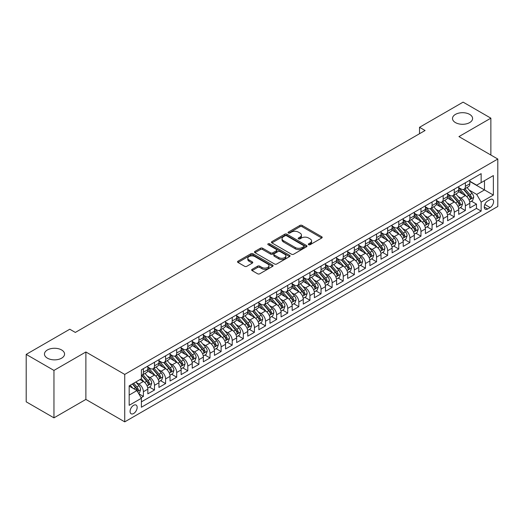 <?xml version="1.0" encoding="UTF-8"?>
<svg xmlns="http://www.w3.org/2000/svg" width="524" height="524" viewBox="0 0 524 524"><rect width="100%" height="100%" fill="white"/><g stroke="black" fill="none" stroke-linecap="round" stroke-linejoin="round"><path stroke-width="0.79" d="M308.636 244.695A1.081 0.622 0 0 0 310.162 244.695L321.743 238.007A1.539 0.891 0 0 0 322.195 237.379A1.539 0.891 0 0 0 321.743 236.75L302.125 225.425A1.539 0.891 0 0 0 299.944 225.425L288.364 232.112A1.081 0.622 0 0 0 288.049 232.551A1.081 0.622 0 0 0 288.364 232.99A1.081 0.622 0 0 0 289.89 232.99L291.39 232.125A4.932 2.849 0 0 1 298.366 232.125L299.997 233.069A4.932 2.849 0 0 1 301.444 235.086A4.932 2.849 0 0 1 299.997 237.097L298.503 237.962A1.081 0.622 0 0 0 298.182 238.4A1.081 0.622 0 0 0 298.503 238.846A1.081 0.622 0 0 0 300.029 238.846L301.523 237.975A4.932 2.849 0 0 1 308.498 237.975L310.136 238.924A4.932 2.849 0 0 1 311.577 240.935A4.932 2.849 0 0 1 310.136 242.946L308.636 243.811A1.081 0.622 0 0 0 308.322 244.256A1.081 0.622 0 0 0 308.636 244.695L308.636 243.811M61.616 349.966A10.048 5.803 0 0 0 50.664 348.709A10.048 5.803 0 0 0 44.461 354.067A10.048 5.803 0 0 0 47.409 358.167A10.048 5.803 0 0 0 58.361 359.425A10.048 5.803 0 0 0 64.563 354.067A10.048 5.803 0 0 0 61.616 349.966M469.655 114.389A10.048 5.803 0 0 0 458.703 113.132A10.048 5.803 0 0 0 452.5 118.49A10.048 5.803 0 0 0 455.441 122.59A10.048 5.803 0 0 0 466.393 123.847A10.048 5.803 0 0 0 472.596 118.49A10.048 5.803 0 0 0 469.655 114.389M133.62 413.521A5.024 2.902 120 0 0 136.902 409.093A5.024 2.902 120 0 0 136.135 405.072A5.024 2.902 120 0 0 133.62 405.321A5.024 2.902 120 0 0 130.338 409.748A5.024 2.902 120 0 0 131.111 413.77A5.024 2.902 120 0 0 133.62 413.521M252.103 269.343A1.539 0.891 0 0 0 251.651 269.971A1.539 0.891 0 0 0 252.103 270.6L257.605 273.777A1.539 0.891 0 0 0 259.786 273.777L272.644 266.356A1.539 0.891 0 0 0 273.096 265.727A1.539 0.891 0 0 0 272.644 265.098L253.027 253.773A1.539 0.891 0 0 0 250.845 253.773L237.988 261.194A1.539 0.891 0 0 0 237.536 261.823A1.539 0.891 0 0 0 237.988 262.452L244.636 266.29A1.539 0.891 0 0 0 246.817 266.29L252.319 263.113A1.539 0.891 0 0 0 252.771 262.485A1.539 0.891 0 0 0 252.319 261.856L249.024 259.95A4.12 2.378 0 0 1 247.813 258.267A4.12 2.378 0 0 1 250.361 256.072A4.12 2.378 0 0 1 254.854 256.59L267.771 264.044A4.12 2.378 0 0 1 268.976 265.727A4.12 2.378 0 0 1 266.428 267.928A4.12 2.378 0 0 1 261.935 267.41L259.786 266.166A1.539 0.891 0 0 0 257.605 266.166L252.103 269.343L252.103 270.6L257.605 267.45L257.605 266.166M85.877 351.984L53.959 370.416L26.2 354.388L26.2 401.823L53.959 417.851L85.877 399.419L124.738 421.859L124.738 374.418L85.877 351.984L85.877 399.419M490.864 155.025L490.864 118.169L458.939 136.6L497.8 159.034L124.738 374.418M490.864 118.169L463.105 102.141L419.521 127.306L419.521 133.712M26.2 354.388L69.777 329.229L75.332 332.432L425.075 130.509L419.521 127.306M291.501 254.212A1.539 0.891 0 0 0 293.676 254.212L306.54 246.784A1.539 0.891 0 0 0 306.992 246.156A1.539 0.891 0 0 0 306.54 245.527L286.923 234.202A1.539 0.891 0 0 0 284.742 234.202L271.884 241.63A1.539 0.891 0 0 0 271.432 242.258A1.539 0.891 0 0 0 271.884 242.887L291.501 254.212M268.55 244.931A1.081 0.622 0 0 1 269.65 245.081L269.65 243.798L289.589 255.312A1.539 0.891 0 0 1 290.041 255.941A1.539 0.891 0 0 1 289.589 256.57L276.731 263.998A1.539 0.891 0 0 1 274.55 263.998L254.933 252.673L254.933 251.409A1.539 0.891 0 0 0 254.481 252.037A1.539 0.891 0 0 0 254.933 252.673M254.933 251.409L260.441 248.232A1.539 0.891 0 0 1 262.616 248.232L270.574 252.83A1.539 0.891 0 0 0 272.755 252.83L276.403 250.721A1.539 0.891 0 0 0 276.855 250.092A1.539 0.891 0 0 0 276.403 249.463L268.124 244.682A1.081 0.622 0 0 1 267.803 244.236A1.081 0.622 0 0 1 268.471 243.66A1.081 0.622 0 0 1 269.65 243.798M141.087 397.736L143.393 396.406L138.781 393.747M136.161 382.428L138.952 384.033A6.281 3.629 60 0 1 143.393 391.729L147.833 389.162L147.833 393.845L154.495 390L149.445 387.079M147.264 376.016L150.054 377.627A6.281 3.629 60 0 1 154.495 385.317L158.936 382.756L158.936 387.433L165.597 383.588L160.547 380.673M158.372 369.603L161.156 371.215A6.281 3.629 60 0 1 165.597 378.904L170.038 376.343L170.038 381.02L176.699 377.175L171.649 374.26M169.475 363.197L172.258 364.802A6.281 3.629 60 0 1 176.699 372.499L181.14 369.931L181.14 374.614L187.802 370.769L182.752 367.848M180.577 356.785L183.361 358.396A6.281 3.629 60 0 1 187.802 366.086L192.243 363.525L192.243 368.202L198.91 364.357L193.854 361.442M191.679 350.373L194.463 351.984A6.281 3.629 60 0 1 198.91 359.674L203.351 357.113L203.351 361.789L210.013 357.944L204.956 355.03M202.781 343.967L205.572 345.571A6.281 3.629 60 0 1 210.013 353.268L214.454 350.7L214.454 355.383L221.115 351.539L216.058 348.617M213.884 337.554L216.674 339.166A6.281 3.629 60 0 1 221.115 346.855L225.556 344.294L225.556 348.971L232.217 345.126L227.167 342.211M224.986 331.142L227.776 332.753A6.281 3.629 60 0 1 232.217 340.443L236.658 337.882L236.658 342.558L243.319 338.714L238.269 335.799M236.088 324.736L238.879 326.341A6.281 3.629 60 0 1 243.319 334.037L247.76 331.469L247.76 336.153L254.422 332.308L249.372 329.386M247.19 318.323L249.981 319.935A6.281 3.629 60 0 1 254.422 327.624L258.863 325.063L258.863 329.74L265.524 325.895L260.474 322.981M258.299 311.911L261.083 313.522A6.281 3.629 60 0 1 265.524 321.212L269.965 318.651L269.965 323.328L276.626 319.483L271.576 316.568M269.401 305.505L272.185 307.11A6.281 3.629 60 0 1 276.626 314.806L281.067 312.238L281.067 316.922L287.728 313.077L282.678 310.156M280.504 299.093L283.288 300.704A6.281 3.629 60 0 1 287.728 308.394L292.169 305.833L292.169 310.509L298.837 306.664L293.781 303.75M291.606 292.68L294.39 294.292A6.281 3.629 60 0 1 298.837 301.981L303.278 299.42L303.278 304.097L309.939 300.252L304.883 297.337M302.708 286.274L305.499 287.879A6.281 3.629 60 0 1 309.939 295.575L314.38 293.008L314.38 297.691L321.042 293.846L315.985 290.925M313.811 279.862L316.601 281.473A6.281 3.629 60 0 1 321.042 289.163L325.483 286.602L325.483 291.279L332.144 287.434L327.094 284.519M324.913 273.449L327.703 275.061A6.281 3.629 60 0 1 332.144 282.75L336.585 280.189L336.585 284.866L343.246 281.021L338.196 278.106M336.015 267.043L338.805 268.648A6.281 3.629 60 0 1 343.246 276.344L347.687 273.777L347.687 278.46L354.348 274.615L349.298 271.694M347.117 260.631L349.908 262.242A6.281 3.629 60 0 1 354.348 269.932L358.789 267.371L358.789 272.048L365.451 268.203L360.401 265.288M358.226 254.219L361.01 255.83A6.281 3.629 60 0 1 365.451 263.52L369.892 260.959L369.892 265.635L376.553 261.79L371.503 258.876M369.328 247.813L372.112 249.417A6.281 3.629 60 0 1 376.553 257.114L380.994 254.546L380.994 259.229L387.655 255.385L382.605 252.463M380.431 241.4L383.214 243.012A6.281 3.629 60 0 1 387.655 250.701L392.103 248.14L392.103 252.817L398.764 248.972L393.707 246.057M391.533 234.988L394.323 236.599A6.281 3.629 60 0 1 398.764 244.289L403.205 241.728L403.205 246.404L409.866 242.56L404.81 239.645M402.635 228.582L405.425 230.187A6.281 3.629 60 0 1 409.866 237.883L414.307 235.315L414.307 239.999L420.969 236.154L415.918 233.232M413.737 222.169L416.528 223.781A6.281 3.629 60 0 1 420.969 231.47L425.409 228.909L425.409 233.586L432.071 229.741L427.021 226.827M424.84 215.757L427.63 217.368A6.281 3.629 60 0 1 432.071 225.058L436.512 222.497L436.512 227.174L443.173 223.329L438.123 220.414M435.942 209.351L438.732 210.956A6.281 3.629 60 0 1 443.173 218.652L447.614 216.084L447.614 220.768L454.275 216.923L449.225 214.002M447.051 202.939L449.834 204.55A6.281 3.629 60 0 1 454.275 212.24L458.716 209.679L458.716 214.355L465.377 210.51L465.377 205.827A6.281 3.629 -120 0 0 460.937 198.138L458.153 196.526M460.327 207.596L465.377 210.51M147.833 389.162A6.281 3.629 -120 0 0 143.393 381.472L140.059 379.546M158.936 382.756A6.281 3.629 -120 0 0 154.495 375.06L147.63 371.097M170.038 376.343A6.281 3.629 -120 0 0 165.597 368.654L158.733 364.684M181.14 369.931A6.281 3.629 -120 0 0 176.699 362.241L169.835 358.278M192.243 363.525A6.281 3.629 -120 0 0 187.802 355.829L180.937 351.866M203.351 357.113A6.281 3.629 -120 0 0 198.91 349.423L192.039 345.454M214.454 350.7A6.281 3.629 -120 0 0 210.013 343.01L203.142 339.048M225.556 344.294A6.281 3.629 -120 0 0 221.115 336.598L214.244 332.635M236.658 337.882A6.281 3.629 -120 0 0 232.217 330.192L225.353 326.223M247.76 331.469A6.281 3.629 -120 0 0 243.319 323.78L236.455 319.817M258.863 325.063A6.281 3.629 -120 0 0 254.422 317.367L247.557 313.404M269.965 318.651A6.281 3.629 -120 0 0 265.524 310.961L258.659 306.992M281.067 312.238A6.281 3.629 -120 0 0 276.626 304.549L269.762 300.586M292.169 305.833A6.281 3.629 -120 0 0 287.728 298.136L280.864 294.174M303.278 299.42A6.281 3.629 -120 0 0 298.837 291.73L291.966 287.761M314.38 293.008A6.281 3.629 -120 0 0 309.939 285.318L303.069 281.355M325.483 286.602A6.281 3.629 -120 0 0 321.042 278.906L314.171 274.943M336.585 280.189A6.281 3.629 -120 0 0 332.144 272.5L325.28 268.53M347.687 273.777A6.281 3.629 -120 0 0 343.246 266.087L336.382 262.124M358.789 267.371A6.281 3.629 -120 0 0 354.348 259.675L347.484 255.712M369.892 260.959A6.281 3.629 -120 0 0 365.451 253.269L358.586 249.3M380.994 254.546A6.281 3.629 -120 0 0 376.553 246.856L369.689 242.894M392.103 248.14A6.281 3.629 -120 0 0 387.655 240.444L380.791 236.481M403.205 241.728A6.281 3.629 -120 0 0 398.764 234.038L391.893 230.069M414.307 235.315A6.281 3.629 -120 0 0 409.866 227.626L402.995 223.663M425.409 228.909A6.281 3.629 -120 0 0 420.969 221.213L414.098 217.25M436.512 222.497A6.281 3.629 -120 0 0 432.071 214.807L425.206 210.838M447.614 216.084A6.281 3.629 -120 0 0 443.173 208.395L436.309 204.432M458.716 209.679A6.281 3.629 -120 0 0 454.275 201.982L447.411 198.02M490.137 199.611L487.693 201.019A4.867 2.81 120 0 0 484.517 205.31A4.867 2.81 120 0 0 485.263 209.214A4.867 2.81 120 0 0 487.693 208.971L490.137 207.563A4.867 2.81 120 0 0 493.32 203.273A4.867 2.81 120 0 0 492.573 199.369A4.867 2.81 120 0 0 490.137 199.611M124.738 421.859L497.8 206.469L497.8 159.034M129.179 395.063L136.954 390.577L141.395 398.266L141.395 407.24L481.143 211.087L481.143 202.113L476.702 194.417L469.255 190.12M141.395 398.266L129.179 405.321L129.179 385.828L141.395 378.78L141.395 369.806L481.143 173.654L481.143 182.627L493.359 175.573L493.359 195.059L481.143 202.113M147.833 367.114L150.054 368.392A6.281 3.629 60 0 0 153.191 368.706L157.632 366.138A6.281 3.629 -120 0 0 158.936 363.263L158.936 359.674M158.936 360.702L161.156 361.986A6.281 3.629 60 0 0 164.3 362.294L168.741 359.733A6.281 3.629 -120 0 0 170.038 356.857L170.038 353.268M170.038 354.289L172.258 355.573A6.281 3.629 60 0 0 175.402 355.888L179.843 353.32A6.281 3.629 -120 0 0 181.14 350.445L181.14 346.855M181.14 347.884L183.361 349.161A6.281 3.629 60 0 0 186.505 349.475L190.946 346.908A6.281 3.629 -120 0 0 192.243 344.032L192.243 340.443M192.243 341.471L194.463 342.755A6.281 3.629 60 0 0 197.607 343.063L202.048 340.502A6.281 3.629 -120 0 0 203.351 337.626L203.351 334.037M203.351 335.059L205.572 336.343A6.281 3.629 60 0 0 208.709 336.657L213.15 334.089A6.281 3.629 -120 0 0 214.454 331.214L214.454 327.624M214.454 328.653L216.674 329.93A6.281 3.629 60 0 0 219.811 330.244L224.252 327.677A6.281 3.629 -120 0 0 225.556 324.801L225.556 321.212M225.556 322.24L227.776 323.524A6.281 3.629 60 0 0 230.914 323.832L235.355 321.271A6.281 3.629 -120 0 0 236.658 318.396L236.658 314.806M236.658 315.828L238.879 317.112A6.281 3.629 60 0 0 242.016 317.426L246.457 314.858A6.281 3.629 -120 0 0 247.76 311.983L247.76 308.394M247.76 309.422L249.981 310.699A6.281 3.629 60 0 0 253.118 311.014L257.566 308.446A6.281 3.629 -120 0 0 258.863 305.571L258.863 301.981M258.863 303.01L261.083 304.293A6.281 3.629 60 0 0 264.227 304.601L268.668 302.04A6.281 3.629 -120 0 0 269.965 299.165L269.965 295.575M269.965 296.597L272.185 297.881A6.281 3.629 60 0 0 275.329 298.195L279.77 295.628A6.281 3.629 -120 0 0 281.067 292.752L281.067 289.163M281.067 290.191L283.288 291.468A6.281 3.629 60 0 0 286.432 291.783L290.872 289.215A6.281 3.629 -120 0 0 292.169 286.34L292.169 282.75M292.169 283.779L294.39 285.063A6.281 3.629 60 0 0 297.534 285.37L301.975 282.809A6.281 3.629 -120 0 0 303.278 279.934L303.278 276.344M303.278 277.366L305.499 278.65A6.281 3.629 60 0 0 308.636 278.964L313.077 276.397A6.281 3.629 -120 0 0 314.38 273.521L314.38 269.932M314.38 270.96L316.601 272.238A6.281 3.629 60 0 0 319.738 272.552L324.179 269.984A6.281 3.629 -120 0 0 325.483 267.109L325.483 263.52M325.483 264.548L327.703 265.832A6.281 3.629 60 0 0 330.841 266.14L335.281 263.579A6.281 3.629 -120 0 0 336.585 260.703L336.585 257.114M336.585 258.136L338.805 259.419A6.281 3.629 60 0 0 341.943 259.734L346.384 257.166A6.281 3.629 -120 0 0 347.687 254.291L347.687 250.701M347.687 251.73L349.908 253.007A6.281 3.629 60 0 0 353.052 253.321L357.492 250.754A6.281 3.629 -120 0 0 358.789 247.878L358.789 244.289M358.789 245.317L361.01 246.601A6.281 3.629 60 0 0 364.154 246.909L368.595 244.348A6.281 3.629 -120 0 0 369.892 241.472L369.892 237.883M369.892 238.905L372.112 240.189A6.281 3.629 60 0 0 375.256 240.503L379.697 237.935A6.281 3.629 -120 0 0 380.994 235.06L380.994 231.47M380.994 232.499L383.214 233.776A6.281 3.629 60 0 0 386.358 234.09L390.799 231.523A6.281 3.629 -120 0 0 392.103 228.647L392.103 225.058M392.103 226.086L394.323 227.37A6.281 3.629 60 0 0 397.461 227.678L401.901 225.117A6.281 3.629 -120 0 0 403.205 222.242L403.205 218.652M403.205 219.674L405.425 220.958A6.281 3.629 60 0 0 408.563 221.272L413.004 218.704A6.281 3.629 -120 0 0 414.307 215.829L414.307 212.24M414.307 213.268L416.528 214.545A6.281 3.629 60 0 0 419.665 214.86L424.106 212.292A6.281 3.629 -120 0 0 425.409 209.417L425.409 205.827M425.409 206.856L427.63 208.139A6.281 3.629 60 0 0 430.767 208.447L435.208 205.886A6.281 3.629 -120 0 0 436.512 203.011L436.512 199.421M436.512 200.443L438.732 201.727A6.281 3.629 60 0 0 441.87 202.041L446.31 199.474A6.281 3.629 -120 0 0 447.614 196.598L447.614 193.009M447.614 194.037L449.834 195.314A6.281 3.629 60 0 0 452.978 195.629L457.419 193.061A6.281 3.629 -120 0 0 458.716 190.186L458.716 186.596M141.395 401.856L476.48 208.395L476.48 204.098L469.818 207.943L469.818 203.266A6.281 3.629 -120 0 0 465.377 195.576L458.513 191.607M458.716 187.625L460.937 188.909A6.281 3.629 -120 0 0 464.081 189.216A6.281 3.629 -120 0 0 465.377 186.341L465.377 182.752M464.081 189.216L468.522 186.655A6.281 3.629 -120 0 0 469.818 183.78L469.818 180.191M143.393 368.654L143.393 372.243A6.281 3.629 60 0 1 142.089 375.119A6.281 3.629 60 0 1 141.395 375.367M142.089 375.119L146.53 372.551A6.281 3.629 -120 0 0 147.833 369.675L147.833 366.086M154.495 362.241L154.495 365.831A6.281 3.629 60 0 1 153.191 368.706M165.597 355.829L165.597 359.418A6.281 3.629 60 0 1 164.3 362.294M176.699 349.423L176.699 353.012A6.281 3.629 60 0 1 175.402 355.888M187.802 343.01L187.802 346.6A6.281 3.629 60 0 1 186.505 349.475M198.91 336.598L198.91 340.187A6.281 3.629 60 0 1 197.607 343.063M210.013 330.192L210.013 333.781A6.281 3.629 60 0 1 208.709 336.657M221.115 323.78L221.115 327.369A6.281 3.629 60 0 1 219.811 330.244M232.217 317.367L232.217 320.957A6.281 3.629 60 0 1 230.914 323.832M243.319 310.961L243.319 314.551A6.281 3.629 60 0 1 242.016 317.426M254.422 304.549L254.422 308.138A6.281 3.629 60 0 1 253.118 311.014M265.524 298.136L265.524 301.726A6.281 3.629 60 0 1 264.227 304.601M276.626 291.73L276.626 295.32A6.281 3.629 60 0 1 275.329 298.195M287.728 285.318L287.728 288.907A6.281 3.629 60 0 1 286.432 291.783M298.837 278.906L298.837 282.495A6.281 3.629 60 0 1 297.534 285.37M309.939 272.5L309.939 276.089A6.281 3.629 60 0 1 308.636 278.964M321.042 266.087L321.042 269.677A6.281 3.629 60 0 1 319.738 272.552M332.144 259.675L332.144 263.264A6.281 3.629 60 0 1 330.841 266.14M343.246 253.269L343.246 256.858A6.281 3.629 60 0 1 341.943 259.734M354.348 246.856L354.348 250.446A6.281 3.629 60 0 1 353.052 253.321M365.451 240.444L365.451 244.033A6.281 3.629 60 0 1 364.154 246.909M376.553 234.038L376.553 237.627A6.281 3.629 60 0 1 375.256 240.503M387.655 227.626L387.655 231.215A6.281 3.629 60 0 1 386.358 234.09M398.764 221.213L398.764 224.803A6.281 3.629 60 0 1 397.461 227.678M409.866 214.807L409.866 218.397A6.281 3.629 60 0 1 408.563 221.272M420.969 208.395L420.969 211.984A6.281 3.629 60 0 1 419.665 214.86M432.071 201.982L432.071 205.572A6.281 3.629 60 0 1 430.767 208.447M443.173 195.576L443.173 199.166A6.281 3.629 60 0 1 441.87 202.041M454.275 189.164L454.275 192.753A6.281 3.629 60 0 1 452.978 195.629M454.275 212.24L454.275 216.923M443.173 218.652L443.173 223.329M432.071 225.058L432.071 229.741M420.969 231.47L420.969 236.154M409.866 237.883L409.866 242.56M398.764 244.289L398.764 248.972M387.655 250.701L387.655 255.385M376.553 257.114L376.553 261.79M365.451 263.52L365.451 268.203M354.348 269.932L354.348 274.615M343.246 276.344L343.246 281.021M332.144 282.75L332.144 287.434M321.042 289.163L321.042 293.846M309.939 295.575L309.939 300.252M298.837 301.981L298.837 306.664M287.728 308.394L287.728 313.077M276.626 314.806L276.626 319.483M265.524 321.212L265.524 325.895M254.422 327.624L254.422 332.308M243.319 334.037L243.319 338.714M232.217 340.443L232.217 345.126M221.115 346.855L221.115 351.539M210.013 353.268L210.013 357.944M198.91 359.674L198.91 364.357M187.802 366.086L187.802 370.769M176.699 372.499L176.699 377.175M165.597 378.904L165.597 383.588M154.495 385.317L154.495 390M143.393 391.729L143.393 396.406M136.954 390.577L129.179 386.09M476.702 194.417L484.477 189.93L484.477 180.701L493.359 175.573M469.818 181.474L493.359 195.059M469.818 181.212L476.702 185.188L481.143 182.627M53.959 370.416L53.959 417.851M471.43 201.183L476.48 204.098M476.48 208.395L481.143 211.087M309.068 244.846L310.136 244.23A4.932 2.849 0 0 0 311.577 242.219L311.577 240.935M301.444 235.086L301.444 236.363A4.932 2.849 0 0 1 299.997 238.381L298.929 238.996M321.723 238.02L302.125 226.709A1.539 0.891 0 0 0 299.944 226.709L288.796 233.141M306.52 246.797L286.923 235.486A1.539 0.891 0 0 0 284.742 235.486L271.904 242.9M303.815 246.601A1.081 0.622 0 0 0 304.13 246.156A1.081 0.622 0 0 0 303.815 245.717L286.595 235.774A1.081 0.622 0 0 0 285.069 235.774L283.491 236.691A4.932 2.849 0 0 0 282.043 238.702A4.932 2.849 0 0 0 283.491 240.713L295.261 247.511A4.932 2.849 0 0 0 302.23 247.511L303.815 246.601L303.815 247.878A1.081 0.622 0 0 0 304.13 247.439L304.13 246.156M282.043 238.702L282.043 239.985A4.932 2.849 0 0 0 283.491 241.996L283.491 240.713M303.815 247.878L302.23 248.795A4.932 2.849 0 0 1 295.261 248.795L283.491 241.996M254.952 252.679L260.441 249.516L260.441 248.232M276.855 250.092L276.855 251.369A1.539 0.891 0 0 1 276.403 251.998L272.755 254.107A1.539 0.891 0 0 1 270.574 254.107L262.616 249.516A1.539 0.891 0 0 0 260.441 249.516M269.65 245.081L289.569 256.583M278.827 257.592A4.12 2.378 0 0 0 283.32 258.109A4.12 2.378 0 0 0 285.868 255.909A4.12 2.378 0 0 0 284.656 254.225L280.111 251.599A1.539 0.891 0 0 0 277.93 251.599L274.281 253.708A1.539 0.891 0 0 0 273.829 254.337A1.539 0.891 0 0 0 274.281 254.965L278.827 257.592L278.827 258.876A4.12 2.378 0 0 0 283.32 259.393A4.12 2.378 0 0 0 285.868 257.192L285.868 255.909M273.829 254.337L273.829 255.62A1.539 0.891 0 0 0 274.281 256.249L274.281 254.965M278.827 258.876L274.281 256.249M268.976 265.727L268.976 267.011A4.12 2.378 0 0 1 266.428 269.205A4.12 2.378 0 0 1 261.935 268.694L259.786 267.45A1.539 0.891 0 0 0 257.605 267.45M247.813 258.267L247.813 259.55A4.12 2.378 0 0 0 249.024 261.234L249.024 259.95M252.319 261.856L252.319 263.113L249.024 261.234M272.624 266.369L253.027 255.05A1.539 0.891 0 0 0 250.845 255.05L238.007 262.465L237.988 261.194M469.727 202.166L472.596 200.509L473.709 197.306A4.159 2.404 -120 0 0 472.085 193.395L467.015 187.527M465.993 195.983L459.98 189.013A12.013 6.936 -120 0 0 458.716 187.697M462.699 194.024L459.332 190.127A9.969 5.757 -120 0 0 458.716 189.459M463.511 189.446L468.646 195.387A4.159 2.404 60 0 1 470.126 198.249C470.755 199.087 471.194 198.832 471.462 197.483A4.159 2.404 -120 0 0 469.976 194.614L464.906 188.745M463.812 189.347L469.327 195.727A2.122 1.225 60 0 1 469.864 196.559L471.462 197.483M470.126 198.249L470.428 198.747M458.624 208.578L461.493 206.921L462.6 203.712A4.159 2.404 -120 0 0 460.982 199.808L455.913 193.932M454.891 202.388L448.878 195.426A12.013 6.936 -120 0 0 447.614 194.103M451.596 200.437L448.23 196.539A9.969 5.757 -120 0 0 447.614 195.871M452.409 195.852L457.544 201.792A4.159 2.404 60 0 1 459.024 204.661C459.653 205.5 460.092 205.244 460.354 203.895A4.159 2.404 -120 0 0 458.873 201.026L453.797 195.151M452.71 195.76L458.225 202.14A2.122 1.225 60 0 1 458.762 202.971L460.354 203.895M459.024 204.661L459.325 205.153M447.522 214.984L450.391 213.334L451.498 210.124A4.159 2.404 -120 0 0 449.88 206.22L444.804 200.345M443.789 208.801L437.776 201.832A12.013 6.936 -120 0 0 436.512 200.515M440.494 206.842L437.127 202.952A9.969 5.757 -120 0 0 436.512 202.277M441.306 202.264L446.435 208.205A4.159 2.404 60 0 1 447.922 211.074C448.544 211.906 448.989 211.65 449.251 210.301A4.159 2.404 -120 0 0 447.771 207.439L442.695 201.563M441.608 202.166L447.123 208.552A2.122 1.225 60 0 1 447.653 209.377L449.251 210.301M447.922 211.074L448.223 211.565M436.42 221.397L439.289 219.739L440.396 216.536A4.159 2.404 -120 0 0 438.778 212.626L433.702 206.757M432.686 215.213L426.674 208.244A12.013 6.936 -120 0 0 425.409 206.928M429.385 213.255L426.025 209.358A9.969 5.757 -120 0 0 425.409 208.69M430.204 208.676L435.333 214.617A4.159 2.404 60 0 1 436.82 217.48C437.442 218.318 437.887 218.063 438.149 216.713A4.159 2.404 -120 0 0 436.669 213.844L431.593 207.976M430.505 208.578L436.02 214.958A2.122 1.225 60 0 1 436.551 215.79L438.149 216.713M436.82 217.48L437.121 217.977M425.318 227.809L428.187 226.152L429.294 222.942A4.159 2.404 -120 0 0 427.676 219.039L422.599 213.163M421.584 221.619L415.565 214.657A12.013 6.936 -120 0 0 414.307 213.334M418.283 219.667L414.923 215.77A9.969 5.757 -120 0 0 414.307 215.102M419.102 215.082L424.23 221.023A4.159 2.404 60 0 1 425.717 223.892C426.339 224.731 426.785 224.475 427.047 223.126A4.159 2.404 -120 0 0 425.567 220.257L420.49 214.382M419.403 214.991L424.918 221.37A2.122 1.225 60 0 1 425.449 222.202L427.047 223.126M425.717 223.892L426.019 224.383M414.209 234.215L417.084 232.564L418.191 229.355A4.159 2.404 -120 0 0 416.573 225.451L411.497 219.576M410.482 228.032L404.463 221.062A12.013 6.936 -120 0 0 403.205 219.746M407.181 226.073L403.814 222.183A9.969 5.757 -120 0 0 403.205 221.508M408 221.495L413.128 227.436A4.159 2.404 60 0 1 414.615 230.305C415.237 231.136 415.683 230.881 415.945 229.532A4.159 2.404 -120 0 0 414.464 226.669L409.388 220.794M408.301 221.397L413.816 227.783A2.122 1.225 60 0 1 414.346 228.608L415.945 229.532M414.615 230.305L414.916 230.796M403.107 240.627L405.976 238.97L407.089 235.767A4.159 2.404 -120 0 0 405.465 231.857L400.395 225.988M399.38 234.444L393.36 227.475A12.013 6.936 -120 0 0 392.103 226.158M396.079 232.486L392.712 228.588A9.969 5.757 -120 0 0 392.103 227.92M396.897 227.907L402.026 233.848A4.159 2.404 60 0 1 403.506 236.71C404.135 237.549 404.58 237.293 404.842 235.944A4.159 2.404 -120 0 0 403.356 233.075L398.286 227.206M397.199 227.809L402.707 234.189A2.122 1.225 60 0 1 403.244 235.021L404.842 235.944M403.506 236.71L403.814 237.208M392.004 247.04L394.873 245.383L395.987 242.173A4.159 2.404 -120 0 0 394.362 238.269L389.293 232.394M388.277 240.85L382.258 233.887A12.013 6.936 -120 0 0 380.994 232.564M384.976 238.898L381.61 235.001A9.969 5.757 -120 0 0 380.994 234.333M385.788 234.313L390.924 240.254A4.159 2.404 60 0 1 392.404 243.123C393.033 243.961 393.478 243.706 393.74 242.357A4.159 2.404 -120 0 0 392.253 239.488L387.184 233.612M386.096 234.221L391.605 240.601A2.122 1.225 60 0 1 392.142 241.433L393.74 242.357M392.404 243.123L392.712 243.614M380.902 253.446L383.771 251.789L384.885 248.586A4.159 2.404 -120 0 0 383.26 244.682L378.19 238.806M377.175 247.263L371.156 240.293A12.013 6.936 -120 0 0 369.892 238.977M373.874 245.304L370.507 241.413A9.969 5.757 -120 0 0 369.892 240.739M374.686 240.726L379.821 246.666A4.159 2.404 60 0 1 381.302 249.535C381.931 250.367 382.376 250.112 382.638 248.762A4.159 2.404 -120 0 0 381.151 245.9L376.081 240.025M374.988 240.627L380.503 247.014A2.122 1.225 60 0 1 381.04 247.839L382.638 248.762M381.302 249.535L381.603 250.027M369.8 259.858L372.669 258.201L373.776 254.998A4.159 2.404 -120 0 0 372.158 251.088L367.088 245.219M366.066 253.675L360.054 246.706A12.013 6.936 -120 0 0 358.789 245.389M362.772 251.717L359.405 247.819A9.969 5.757 -120 0 0 358.789 247.151M363.584 247.138L368.719 253.079A4.159 2.404 60 0 1 370.199 255.941C370.828 256.78 371.267 256.524 371.536 255.175A4.159 2.404 -120 0 0 370.049 252.306L364.979 246.437M363.885 247.04L369.4 253.419A2.122 1.225 60 0 1 369.937 254.251L371.536 255.175M370.199 255.941L370.501 256.439M358.698 266.271L361.567 264.613L362.674 261.404A4.159 2.404 -120 0 0 361.056 257.5L355.986 251.625M354.964 260.081L348.951 253.118A12.013 6.936 -120 0 0 347.687 251.795M351.67 258.129L348.303 254.232A9.969 5.757 -120 0 0 347.687 253.564M352.482 253.544L357.617 259.485A4.159 2.404 60 0 1 359.097 262.354C359.719 263.192 360.165 262.937 360.427 261.587A4.159 2.404 -120 0 0 358.947 258.718L353.87 252.843M352.783 253.452L358.298 259.832A2.122 1.225 60 0 1 358.835 260.664L360.427 261.587M359.097 262.354L359.399 262.845M347.595 272.677L350.464 271.019L351.571 267.816A4.159 2.404 -120 0 0 349.953 263.913L344.877 258.037M343.862 266.493L337.849 259.524A12.013 6.936 -120 0 0 336.585 258.208M340.561 264.535L337.201 260.644A9.969 5.757 -120 0 0 336.585 259.969M341.379 259.956L346.508 265.897A4.159 2.404 60 0 1 347.995 268.766C348.617 269.598 349.063 269.343 349.325 267.993A4.159 2.404 -120 0 0 347.844 265.131L342.768 259.256M341.681 259.858L347.196 266.244A2.122 1.225 60 0 1 347.726 267.07L349.325 267.993M347.995 268.766L348.296 269.257M336.493 279.089L339.362 277.432L340.469 274.229A4.159 2.404 -120 0 0 338.851 270.319L333.775 264.45M332.76 272.906L326.747 265.937A12.013 6.936 -120 0 0 325.483 264.613M329.458 270.947L326.098 267.05A9.969 5.757 -120 0 0 325.483 266.382M330.277 266.369L335.406 272.31A4.159 2.404 60 0 1 336.893 275.172C337.515 276.01 337.96 275.755 338.222 274.406A4.159 2.404 -120 0 0 336.742 271.537L331.666 265.668M330.579 266.271L336.094 272.65A2.122 1.225 60 0 1 336.624 273.482L338.222 274.406M336.893 275.172L337.194 275.67M325.391 285.501L328.26 283.844L329.367 280.635A4.159 2.404 -120 0 0 327.749 276.731L322.673 270.856M321.657 279.312L315.638 272.349A12.013 6.936 -120 0 0 314.38 271.026M318.356 277.36L314.99 273.463A9.969 5.757 -120 0 0 314.38 272.794M319.175 272.775L324.304 278.716A4.159 2.404 60 0 1 325.79 281.584C326.413 282.423 326.858 282.167 327.12 280.818A4.159 2.404 -120 0 0 325.64 277.949L320.564 272.074M319.476 272.683L324.991 279.063A2.122 1.225 60 0 1 325.522 279.895L327.12 280.818M325.79 281.584L326.092 282.076M314.282 291.907L317.151 290.25L318.264 287.047A4.159 2.404 -120 0 0 316.647 283.143L311.57 277.268M310.555 285.724L304.536 278.755A12.013 6.936 -120 0 0 303.278 277.438M307.254 283.766L303.887 279.875A9.969 5.757 -120 0 0 303.278 279.2M308.073 279.187L313.201 285.128A4.159 2.404 60 0 1 314.688 287.997C315.31 288.829 315.756 288.573 316.018 287.224A4.159 2.404 -120 0 0 314.531 284.362L309.461 278.486M308.374 279.089L313.883 285.475A2.122 1.225 60 0 1 314.42 286.3L316.018 287.224M314.688 287.997L314.99 288.488M303.18 298.32L306.049 296.663L307.162 293.46A4.159 2.404 -120 0 0 305.538 289.549L300.468 283.681M299.453 292.137L293.433 285.167A12.013 6.936 -120 0 0 292.169 283.844M296.152 290.178L292.785 286.281A9.969 5.757 -120 0 0 292.169 285.613M296.97 285.6L302.099 291.541A4.159 2.404 60 0 1 303.579 294.403C304.208 295.241 304.654 294.986 304.916 293.637A4.159 2.404 -120 0 0 303.429 290.768L298.359 284.899M297.272 285.501L302.78 291.881A2.122 1.225 60 0 1 303.317 292.713L304.916 293.637M303.579 294.403L303.887 294.901M292.078 304.732L294.947 303.075L296.06 299.866A4.159 2.404 -120 0 0 294.436 295.962L289.366 290.086M288.351 298.542L282.331 291.58A12.013 6.936 -120 0 0 281.067 290.257M285.049 296.591L281.683 292.693A9.969 5.757 -120 0 0 281.067 292.025M285.862 292.006L290.997 297.946A4.159 2.404 60 0 1 292.477 300.815C293.106 301.654 293.551 301.398 293.813 300.049A4.159 2.404 -120 0 0 292.327 297.18L287.257 291.305M286.169 291.914L291.678 298.294A2.122 1.225 60 0 1 292.215 299.125L293.813 300.049M292.477 300.815L292.785 301.307M280.975 311.138L283.844 309.481L284.958 306.278A4.159 2.404 -120 0 0 283.333 302.374L278.264 296.499M277.248 304.955L271.229 297.986A12.013 6.936 -120 0 0 269.965 296.669M273.947 302.996L270.581 299.106A9.969 5.757 -120 0 0 269.965 298.431M274.759 298.418L279.895 304.359A4.159 2.404 60 0 1 281.375 307.228C282.004 308.06 282.443 307.804 282.711 306.455A4.159 2.404 -120 0 0 281.224 303.593L276.155 297.717M275.061 298.32L280.576 304.706A2.122 1.225 60 0 1 281.113 305.531L282.711 306.455M281.375 307.228L281.676 307.719M269.873 317.551L272.742 315.893L273.849 312.69A4.159 2.404 -120 0 0 272.231 308.78L267.161 302.911M266.14 311.367L260.127 304.398A12.013 6.936 -120 0 0 258.863 303.075M262.845 309.409L259.478 305.512A9.969 5.757 -120 0 0 258.863 304.844M263.657 304.83L268.792 310.771A4.159 2.404 60 0 1 270.273 313.634C270.901 314.472 271.34 314.217 271.609 312.867A4.159 2.404 -120 0 0 270.122 309.998L265.052 304.13M263.958 304.732L269.474 311.112A2.122 1.225 60 0 1 270.011 311.944L271.609 312.867M270.273 313.634L270.574 314.131M258.771 323.963L261.64 322.306L262.747 319.096A4.159 2.404 -120 0 0 261.129 315.193L256.053 309.317M255.037 317.773L249.024 310.811A12.013 6.936 -120 0 0 247.76 309.488M251.743 315.821L248.376 311.924A9.969 5.757 -120 0 0 247.76 311.256M252.555 311.236L257.684 317.177A4.159 2.404 60 0 1 259.17 320.046C259.793 320.885 260.238 320.629 260.5 319.28A4.159 2.404 -120 0 0 259.02 316.411L253.944 310.536M252.856 311.145L258.371 317.524A2.122 1.225 60 0 1 258.902 318.356L260.5 319.28M259.17 320.046L259.472 320.537M247.669 330.369L250.538 328.712L251.644 325.509A4.159 2.404 -120 0 0 250.027 321.605L244.95 315.73M243.935 324.186L237.922 317.216A12.013 6.936 -120 0 0 236.658 315.9M240.634 322.227L237.274 318.337A9.969 5.757 -120 0 0 236.658 317.662M241.453 317.649L246.581 323.59A4.159 2.404 60 0 1 248.068 326.459C248.69 327.29 249.136 327.035 249.398 325.686A4.159 2.404 -120 0 0 247.918 322.823L242.841 316.948M241.754 317.551L247.269 323.937A2.122 1.225 60 0 1 247.8 324.762L249.398 325.686M248.068 326.459L248.369 326.95M236.566 336.781L239.435 335.124L240.542 331.921A4.159 2.404 -120 0 0 238.924 328.011L233.848 322.142M232.833 330.598L226.82 323.629A12.013 6.936 -120 0 0 225.556 322.306M229.532 328.64L226.172 324.742A9.969 5.757 -120 0 0 225.556 324.074M230.35 324.061L235.479 330.002A4.159 2.404 60 0 1 236.966 332.864C237.588 333.703 238.034 333.447 238.296 332.098A4.159 2.404 -120 0 0 236.815 329.229L231.739 323.36M230.652 323.963L236.167 330.343A2.122 1.225 60 0 1 236.697 331.175L238.296 332.098M236.966 332.864L237.267 333.362M225.464 343.194L228.333 341.537L229.44 338.327A4.159 2.404 -120 0 0 227.822 334.423L222.746 328.548M221.731 337.004L215.711 330.041A12.013 6.936 -120 0 0 214.454 328.718M218.429 335.052L215.063 331.155A9.969 5.757 -120 0 0 214.454 330.487M219.248 330.467L224.377 336.408A4.159 2.404 60 0 1 225.864 339.277C226.486 340.115 226.931 339.86 227.193 338.511A4.159 2.404 -120 0 0 225.713 335.642L220.637 329.766M219.549 330.375L225.065 336.755A2.122 1.225 60 0 1 225.595 337.587L227.193 338.511M225.864 339.277L226.165 339.768M214.355 349.6L217.224 347.943L218.338 344.74A4.159 2.404 -120 0 0 216.72 340.836L211.644 334.96M210.628 343.416L204.609 336.447A12.013 6.936 -120 0 0 203.351 335.131M207.327 341.458L203.96 337.567A9.969 5.757 -120 0 0 203.351 336.893M208.146 336.88L213.275 342.82A4.159 2.404 60 0 1 214.761 345.689C215.384 346.521 215.829 346.266 216.091 344.916A4.159 2.404 -120 0 0 214.604 342.054L209.534 336.179M208.447 336.781L213.956 343.168A2.122 1.225 60 0 1 214.493 343.993L216.091 344.916M214.761 345.689L215.063 346.181M203.253 356.012L206.122 354.355L207.235 351.152A4.159 2.404 -120 0 0 205.611 347.242L200.541 341.373M199.526 349.829L193.507 342.86A12.013 6.936 -120 0 0 192.243 341.537M196.225 347.871L192.858 343.973A9.969 5.757 -120 0 0 192.243 343.305M197.044 343.292L202.172 349.233A4.159 2.404 60 0 1 203.653 352.095C204.281 352.934 204.727 352.678 204.989 351.329A4.159 2.404 -120 0 0 203.502 348.46L198.432 342.591M197.345 343.194L202.853 349.574A2.122 1.225 60 0 1 203.391 350.405L204.989 351.329M203.653 352.095L203.96 352.593M192.151 362.425L195.02 360.767L196.133 357.558A4.159 2.404 -120 0 0 194.509 353.654L189.439 347.779M188.424 356.235L182.404 349.272A12.013 6.936 -120 0 0 181.14 347.949M185.123 354.283L181.756 350.386A9.969 5.757 -120 0 0 181.14 349.718M185.935 349.698L191.07 355.639A4.159 2.404 60 0 1 192.55 358.508C193.179 359.346 193.625 359.091 193.887 357.741A4.159 2.404 -120 0 0 192.4 354.872L187.33 348.997M186.236 349.606L191.751 355.986A2.122 1.225 60 0 1 192.288 356.818L193.887 357.741M192.55 358.508L192.858 358.999M181.049 368.831L183.917 367.173L185.031 363.97A4.159 2.404 -120 0 0 183.407 360.067L178.337 354.191M177.315 362.647L171.302 355.678A12.013 6.936 -120 0 0 170.038 354.362M174.02 360.689L170.654 356.798A9.969 5.757 -120 0 0 170.038 356.124M174.833 356.11L179.968 362.051A4.159 2.404 60 0 1 181.448 364.92C182.077 365.752 182.516 365.497 182.784 364.147A4.159 2.404 -120 0 0 181.297 361.285L176.228 355.41M175.134 356.012L180.649 362.398A2.122 1.225 60 0 1 181.186 363.224L182.784 364.147M181.448 364.92L181.749 365.411M169.946 375.243L172.815 373.586L173.922 370.383A4.159 2.404 -120 0 0 172.304 366.473L167.235 360.604M166.213 369.06L160.2 362.091A12.013 6.936 -120 0 0 158.936 360.767M162.918 367.101L159.551 363.204A9.969 5.757 -120 0 0 158.936 362.536M163.73 362.523L168.866 368.464A4.159 2.404 60 0 1 170.346 371.326C170.975 372.164 171.413 371.909 171.676 370.56A4.159 2.404 -120 0 0 170.195 367.691L165.119 361.822M164.032 362.425L169.547 368.804A2.122 1.225 60 0 1 170.084 369.636L171.676 370.56M170.346 371.326L170.647 371.824M158.844 381.655L161.713 379.998L162.82 376.789A4.159 2.404 -120 0 0 161.202 372.885L156.126 367.01M155.111 375.466L149.098 368.503A12.013 6.936 -120 0 0 147.833 367.18M151.816 373.514L148.449 369.616A9.969 5.757 -120 0 0 147.833 368.948M152.628 368.929L157.757 374.87A4.159 2.404 60 0 1 159.244 377.739C159.866 378.577 160.311 378.321 160.573 376.972A4.159 2.404 -120 0 0 159.093 374.103L154.017 368.228M152.929 368.837L158.445 375.217A2.122 1.225 60 0 1 158.975 376.049L160.573 376.972M159.244 377.739L159.545 378.23M147.742 388.061L150.611 386.404L151.718 383.201A4.159 2.404 -120 0 0 150.1 379.297L145.024 373.422M144.008 381.878L141.356 378.8M140.707 379.92L140.281 379.422M141.526 375.341L146.655 381.282A4.159 2.404 60 0 1 148.141 384.151C148.764 384.983 149.209 384.727 149.471 383.378A4.159 2.404 -120 0 0 147.991 380.516L142.914 374.64M141.827 375.243L147.342 381.629A2.122 1.225 60 0 1 147.873 382.454L149.471 383.378M148.141 384.151L148.443 384.642M138.565 393.36L139.508 392.817L140.615 389.614A4.159 2.404 -120 0 0 138.998 385.703L135.801 382.009M132.821 388.186L130.253 385.212M129.605 386.332L129.179 385.841M132.362 383.994L135.552 387.695A4.159 2.404 60 0 1 137.039 390.557C137.661 391.395 138.107 391.14 138.369 389.791A4.159 2.404 -120 0 0 136.888 386.922L133.692 383.227M132.618 383.843L136.24 388.035A2.122 1.225 60 0 1 136.771 388.867L138.369 389.791M137.039 390.557L137.34 391.055M138.952 384.033L143.393 381.472M150.054 377.627L154.495 375.06M161.156 371.215L165.597 368.654M172.258 364.802L176.699 362.241M183.361 358.396L187.802 355.829M194.463 351.984L198.91 349.423M205.572 345.571L210.013 343.01M216.674 339.166L221.115 336.598M227.776 332.753L232.217 330.192M238.879 326.341L243.319 323.78M249.981 319.935L254.422 317.367M261.083 313.522L265.524 310.961M272.185 307.11L276.626 304.549M283.288 300.704L287.728 298.136M294.39 294.292L298.837 291.73M305.499 287.879L309.939 285.318M316.601 281.473L321.042 278.906M327.703 275.061L332.144 272.5M338.805 268.648L343.246 266.087M349.908 262.242L354.348 259.675M361.01 255.83L365.451 253.269M372.112 249.417L376.553 246.856M383.214 243.012L387.655 240.444M394.323 236.599L398.764 234.038M405.425 230.187L409.866 227.626M416.528 223.781L420.969 221.213M427.63 217.368L432.071 214.807M438.732 210.956L443.173 208.395M449.834 204.55L454.275 201.982M460.937 198.138L465.377 195.576M465.377 186.341L469.818 183.78M143.393 372.243L147.833 369.675M154.495 365.831L158.936 363.263M165.597 359.418L170.038 356.857M176.699 353.012L181.14 350.445M187.802 346.6L192.243 344.032M198.91 340.187L203.351 337.626M210.013 333.781L214.454 331.214M221.115 327.369L225.556 324.801M232.217 320.957L236.658 318.396M243.319 314.551L247.76 311.983M254.422 308.138L258.863 305.571M265.524 301.726L269.965 299.165M276.626 295.32L281.067 292.752M287.728 288.907L292.169 286.34M298.837 282.495L303.278 279.934M309.939 276.089L314.38 273.521M321.042 269.677L325.483 267.109M332.144 263.264L336.585 260.703M343.246 256.858L347.687 254.291M354.348 250.446L358.789 247.878M365.451 244.033L369.892 241.472M376.553 237.627L380.994 235.06M387.655 231.215L392.103 228.647M398.764 224.803L403.205 222.242M409.866 218.397L414.307 215.829M420.969 211.984L425.409 209.417M432.071 205.572L436.512 203.011M443.173 199.166L447.614 196.598M454.275 192.753L458.716 190.186M465.377 205.827L469.818 203.266M484.818 204.484L490.137 207.563M484.255 206.987L487.693 208.971M310.136 244.23L310.136 242.946M298.503 238.846L298.503 237.962M299.997 238.381L299.997 237.097M288.364 232.99L288.364 232.112M299.944 226.709L299.944 225.425M302.125 226.709L302.125 225.425M321.743 238.007L321.743 236.75M271.884 242.887L271.884 241.63M284.742 235.486L284.742 234.202M286.923 235.486L286.923 234.202M306.54 246.784L306.54 245.527M295.261 248.795L295.261 247.511M302.23 248.795L302.23 247.511M262.616 249.516L262.616 248.232M270.574 254.107L270.574 252.83M272.755 254.107L272.755 252.83M276.403 251.998L276.403 250.721M289.589 256.57L289.589 255.312M259.786 267.45L259.786 266.166M261.935 268.694L261.935 267.41M250.845 255.05L250.845 253.773M253.027 255.05L253.027 253.773M272.644 266.356L272.644 265.098M469.091 200.03L473.676 197.384M459.98 189.013L460.55 188.686M469.976 194.614L472.085 193.395M466.661 196.533L468.646 195.387M457.989 206.443L462.574 203.797M448.878 195.426L449.448 195.092M458.873 201.026L460.982 199.808M455.559 202.939L457.544 201.792M446.887 212.855L451.472 210.203M437.776 201.832L438.346 201.504M447.771 207.439L449.88 206.22M444.45 209.351L446.435 208.205M435.785 219.261L440.37 216.615M426.674 208.244L427.243 207.917M436.669 213.844L438.778 212.626M433.348 215.764L435.333 214.617M424.682 225.674L429.267 223.028M415.565 214.657L416.141 214.323M425.567 220.257L427.676 219.039M422.246 222.169L424.23 221.023M413.58 232.086L418.165 229.433M404.463 221.062L405.039 220.735M414.464 226.669L416.573 225.451M411.144 228.582L413.128 227.436M402.471 238.492L407.063 235.846M393.36 227.475L393.937 227.147M403.356 233.075L405.465 231.857M400.041 234.994L402.026 233.848M391.369 244.904L395.961 242.258M382.258 233.887L382.828 233.553M392.253 239.488L394.362 238.269M388.939 241.4L390.924 240.254M380.267 251.317L384.852 248.664M371.156 240.293L371.726 239.966M381.151 245.9L383.26 244.682M377.837 247.813L379.821 246.666M369.165 257.723L373.75 255.077M360.054 246.706L360.623 246.378M370.049 252.306L372.158 251.088M366.735 254.225L368.719 253.079M358.062 264.135L362.647 261.489M348.951 253.118L349.521 252.784M358.947 258.718L361.056 257.5M355.632 260.631L357.617 259.485M346.96 270.548L351.545 267.895M337.849 259.524L338.419 259.197M347.844 265.131L349.953 263.913M344.523 267.043L346.508 265.897M335.858 276.954L340.443 274.307M326.747 265.937L327.317 265.609M336.742 271.537L338.851 270.319M333.421 273.456L335.406 272.31M324.756 283.366L329.341 280.72M315.638 272.349L316.214 272.015M325.64 277.949L327.749 276.731M322.319 279.862L324.304 278.716M313.653 289.779L318.238 287.126M304.536 278.755L305.112 278.427M314.531 284.362L316.647 283.143M311.217 286.274L313.201 285.128M302.544 296.184L307.136 293.538M293.433 285.167L294.01 284.84M303.429 290.768L305.538 289.549M300.114 292.687L302.099 291.541M291.442 302.597L296.034 299.951M282.331 291.58L282.901 291.246M292.327 297.18L294.436 295.962M289.012 299.093L290.997 297.946M280.34 309.009L284.925 306.357M271.229 297.986L271.799 297.658M281.224 303.593L283.333 302.374M277.91 305.505L279.895 304.359M269.238 315.415L273.823 312.769M260.127 304.398L260.697 304.071M270.122 309.998L272.231 308.78M266.808 311.918L268.792 310.771M258.136 321.828L262.721 319.182M249.024 310.811L249.594 310.477M259.02 316.411L261.129 315.193M255.699 318.323L257.684 317.177M247.033 328.24L251.618 325.587M237.922 317.216L238.492 316.889M247.918 322.823L250.027 321.605M244.597 324.736L246.581 323.59M235.931 334.646L240.516 332M226.82 323.629L227.39 323.301M236.815 329.229L238.924 328.011M233.494 331.148L235.479 330.002M224.829 341.059L229.414 338.412M215.711 330.041L216.288 329.707M225.713 335.642L227.822 334.423M222.392 337.554L224.377 336.408M213.727 347.471L218.312 344.818M204.609 336.447L205.185 336.12M214.604 342.054L216.72 340.836M211.29 343.967L213.275 342.82M202.618 353.877L207.209 351.231M193.507 342.86L194.083 342.532M203.502 348.46L205.611 347.242M200.188 350.379L202.172 349.233M191.515 360.289L196.1 357.643M182.404 349.272L182.974 348.938M192.4 354.872L194.509 353.654M189.085 356.785L191.07 355.639M180.413 366.702L184.998 364.049M171.302 355.678L171.872 355.351M181.297 361.285L183.407 360.067M177.983 363.197L179.968 362.051M169.311 373.108L173.896 370.461M160.2 362.091L160.77 361.763M170.195 367.691L172.304 366.473M166.881 369.61L168.866 368.464M158.209 379.52L162.794 376.874M149.098 368.503L149.668 368.169M159.093 374.103L161.202 372.885M155.772 376.016L157.757 374.87M147.106 385.933L151.691 383.28M147.991 380.516L150.1 379.297M144.67 382.428L146.655 381.282M137.478 391.487L140.589 389.692M136.888 386.922L138.998 385.703M133.758 388.729L135.552 387.695"/></g></svg>
